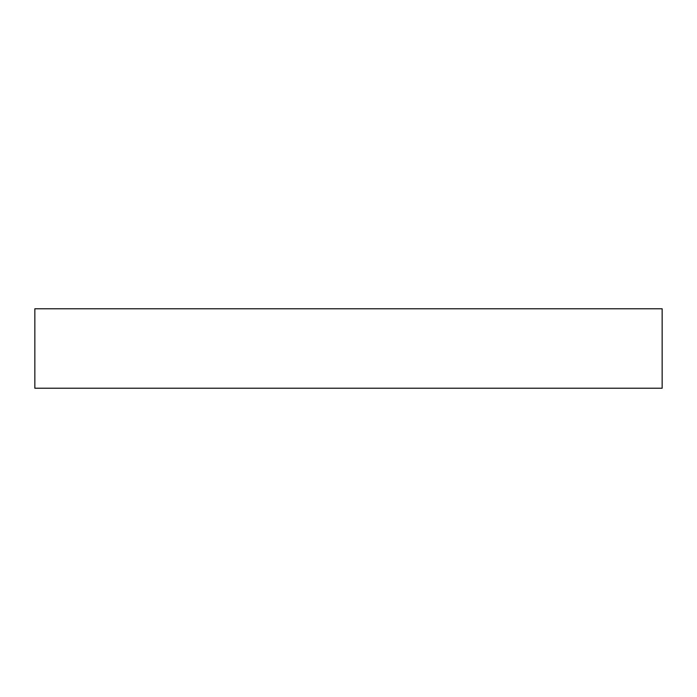 <?xml version="1.0" encoding="UTF-8"?>
<svg xmlns="http://www.w3.org/2000/svg" width="697" height="697" viewBox="0 0 697 697"><rect width="100%" height="100%" fill="white"/><g stroke="black" fill="none" stroke-linecap="round" stroke-linejoin="round"><path stroke-width="1.05" d="M34.85 308.771L34.85 388.229L662.15 388.229L662.15 308.771L34.85 308.771"/></g></svg>
